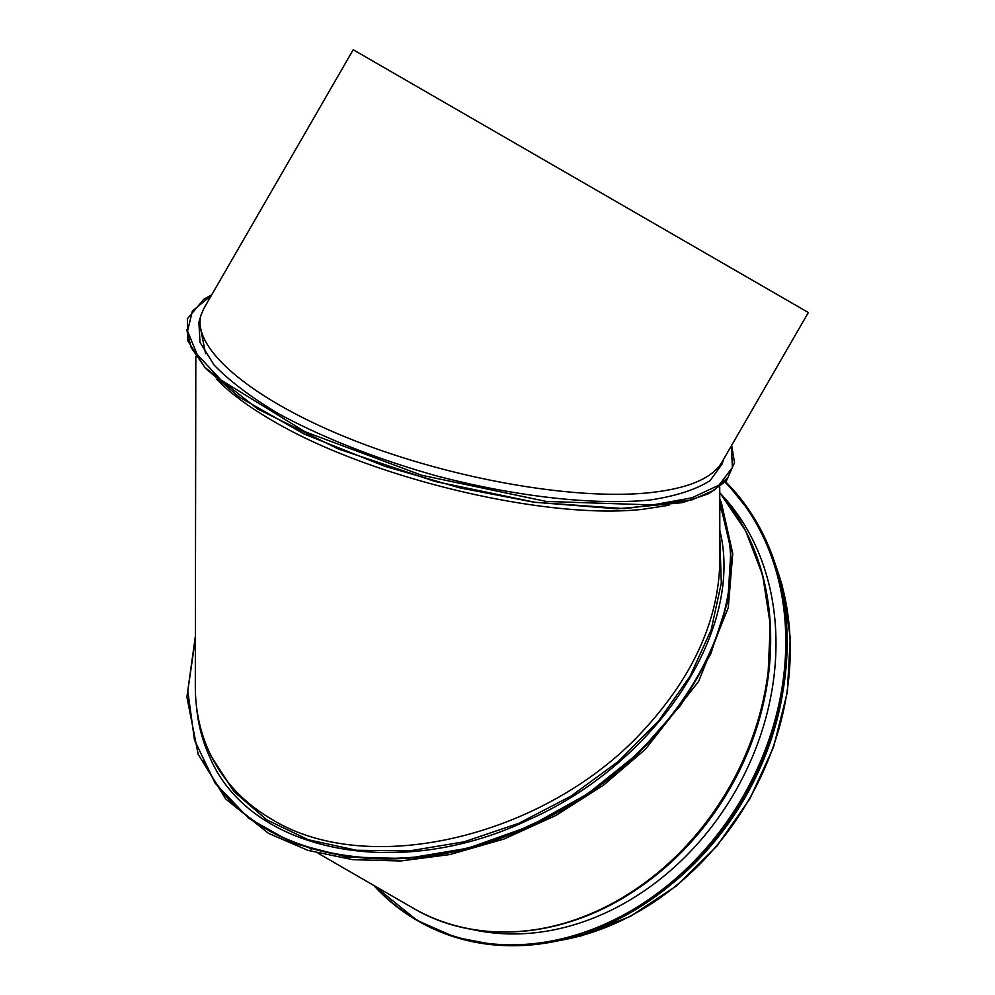 <?xml version="1.0" encoding="UTF-8"?>
<svg xmlns="http://www.w3.org/2000/svg" width="995" height="995" viewBox="0 0 995 995"><rect width="100%" height="100%" fill="white"/><g stroke="black" fill="none" stroke-linecap="round" stroke-linejoin="round"><path stroke-width="1.49" d="M669.026 505.249L642.322 509.353C545.26 520.124 369.257 477.923 272.555 420.698C248.775 406.918 230.218 393.199 216.885 379.53M719.783 506.554C763.414 610.146 671.986 763.376 530.36 825.054C397.726 888.672 244.223 858.138 203.428 759.409L203.676 759.944C244.471 858.673 397.963 889.207 530.596 825.589C672.545 763.787 763.986 610.047 719.783 506.455M211.052 756.026L233.937 791.56L266.822 819.88L308.263 839.743L356.409 850.265L409.144 850.961L464.118 841.82L518.905 823.251L571.08 796.062L618.33 761.461L658.553 720.977L689.97 676.413L711.201 629.736L721.313 583.02L719.833 538.32M195.816 356.322L195.306 686.202C195.318 709.447 199.808 731.039 208.763 750.964C221.96 779.707 243.078 802.567 272.12 819.519C369.406 879.107 546.79 836.434 643.703 730.119C693.415 676.015 718.8 619.562 719.858 560.745L719.746 487.003M199.522 323.338L205.579 353.685M200.293 318.537L198.888 322.256L199.995 342.417L214.149 365.115C229.77 381.16 251.126 397.291 278.214 413.534C322.218 437.501 377.13 459.155 435.972 475.734C514.888 496.53 593.642 505.485 649.76 500.037C675.754 496.157 695.878 489.677 710.119 480.597L722.146 463.993L723.464 459.566M648.578 492.811C687.52 488.732 711.91 478.632 721.761 462.501L808.35 312.529L353.213 49.75L203.788 308.574L201.152 314.669C190.94 348.698 252.917 400.226 350.974 439.23C448.944 478.272 572.063 500.435 648.578 492.811M196.45 706.201C198.03 723.95 202.333 740.616 209.348 756.175C249.136 852.329 398.41 882.142 528.109 820.029C656.202 763.824 744.633 630.32 719.82 530.397M782.779 692.47A261.436 213.465 120 0 1 672.657 883.224M721.076 494.142A258.439 211.015 120 0 1 734.919 792.02A258.439 211.015 120 0 1 470.013 928.982M417.278 920.524L455.25 937.24L495.56 945.051L537.81 944.243L580.57 934.84L622.41 917.154L661.949 891.794L697.843 859.593L728.912 821.634L754.111 779.172L772.593 733.638L783.749 686.562L787.207 639.486L782.854 594.015L770.814 551.653L751.524 513.818L725.591 481.767A270.105 220.542 120 0 1 728.837 821.621A270.105 220.542 120 0 1 418.211 921.059L417.278 920.524A270.105 220.542 120 0 1 373.635 885.326L417.278 920.524A270.105 220.542 120 0 0 727.556 821.596A270.105 220.542 120 0 0 725.392 481.978M186.65 329.519L191.164 347.603L204.87 367.342L257.78 409.057L338.2 448.919L435.014 481.456L534.999 502.276L624.686 508.669L692.159 499.813L714.597 489.963L728.39 476.879M211.413 295.366L192.358 311.062L187.52 331.124L197.209 354.519L220.965 380.003L304.98 431.73L421.706 475.262L546.292 501.443L652.732 504.938L691.998 497.786L719.037 485.087L732.395 467.513L731.325 445.947M195.381 638.753L187.794 690.978L194.473 739.981L215.107 783.164L248.675 818.238L293.388 843.287L346.857 856.969L406.221 858.598L468.297 848.126L529.85 826.148L587.672 793.836L638.765 752.904L680.505 705.467L710.741 654.001L727.855 601.142L730.939 549.65L719.771 502.214M775.901 566.093A261.436 213.465 120 0 1 559.737 940.486M719.758 492.699A261.436 213.465 120 0 1 709.025 818.4A261.436 213.465 120 0 1 413.074 908.099C481.53 948.782 577.635 936.743 651.203 878.66L651.203 878.66A260.926 213.042 120 0 1 500.734 931.954M739.024 519.253A260.926 213.042 120 0 1 768.09 676.214L768.09 676.214A260.926 213.042 120 0 1 651.203 878.66L652.185 877.901A258.364 210.952 120 0 0 767.916 677.446L770.279 624.574L762.692 575.371L745.603 530.733L719.758 492.612M770.652 639.623A258.115 210.741 120 0 1 620.805 899.182M725.131 482.252A269.769 220.268 120 0 1 727.109 821.422A269.769 220.268 120 0 1 417.278 920.151A269.769 220.268 120 0 1 374.406 885.774M778.078 714.472A265.939 217.134 120 0 1 689.348 868.162M208.763 750.964L211.015 755.951M731.661 445.35L734.509 462.675L726.425 480.859L708.801 493.669L682.483 502.637L617.335 508.831L534.004 502.214L460.25 487.96L384.978 466.344L304.06 433.969L239.273 397.092L205.256 368.125L187.918 341.061L187.346 318.823L203.764 299.296L211.761 294.769M201.152 314.669L198.888 322.256M719.771 498.955L721.425 502.873L732.755 553.543L728.278 607.609L698.589 681.451L645.444 749.235L603.492 785.179L555.882 815.49L504.117 838.984L449.902 854.543L400.649 860.973L352.777 859.68L308.102 850.414L268.463 833.35L225.728 799.022L198.154 754.247L186.911 697.035L195.381 636.103M774.856 562.847L782.319 585.732L790.279 637.696L787.319 692.321L773.588 746.984L749.745 799.06L716.773 846.223L676.376 885.96L630.494 916.333L581.341 935.847L556.416 941.195M309.383 848.225L311.646 849.531M318.139 853.287L413.074 908.099M681.152 875.824L715.766 839.457L744.546 797.567L766.424 751.698L780.615 703.54"/></g></svg>
